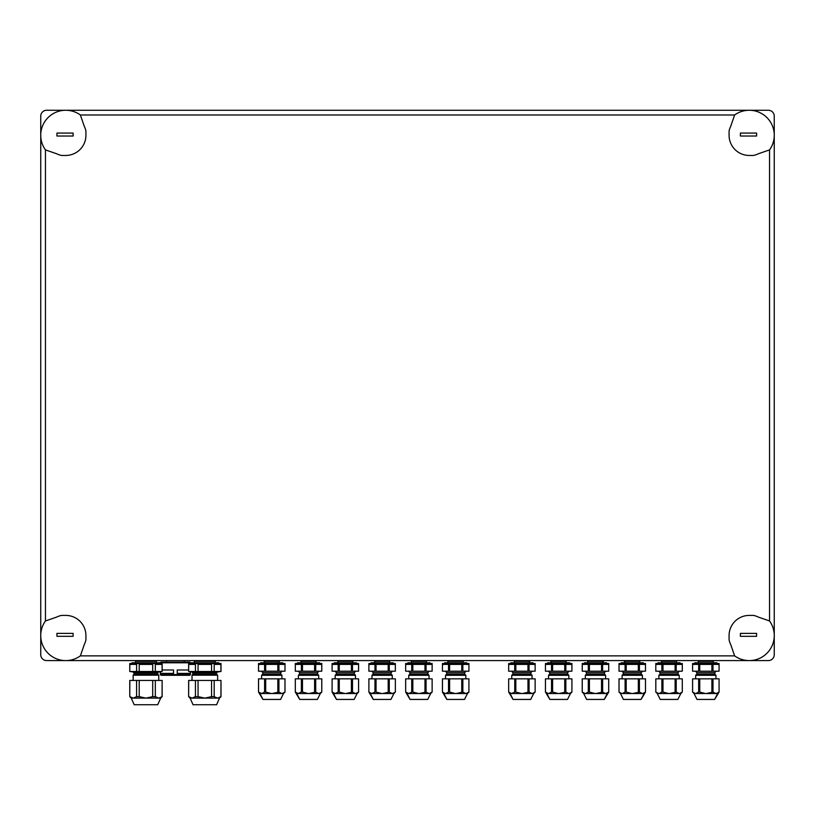 <?xml version="1.0" encoding="UTF-8"?>
<svg xmlns="http://www.w3.org/2000/svg" width="815" height="815" viewBox="0 0 815 815"><rect width="100%" height="100%" fill="white"/><g stroke="black" fill="none" stroke-linecap="round" stroke-linejoin="round"><path stroke-width="1.22" d="M195.437 671.489L195.437 664.408L188.703 664.408L188.632 671.489L188.632 663.522L220.997 663.522L220.997 671.489L188.703 671.489M220.926 671.489L220.926 664.408L214.182 664.408L214.182 671.489M216.586 704.731L219.53 698.109L216.586 704.731L193.043 704.731L190.099 698.109L188.632 696.631L188.632 680.443L195.437 680.443L195.437 696.631L192.106 698.109L219.53 698.109L220.997 696.631L217.595 698.109M193.043 704.731L190.099 698.109L192.106 698.109M136.584 671.489L136.584 664.408L129.84 664.408L129.768 671.489L129.768 663.522L162.144 663.522L162.144 671.489L129.84 671.489M162.073 671.489L162.073 664.408L155.329 664.408L155.329 671.489M157.723 704.731L160.667 698.109L157.723 704.731L134.19 704.731L131.246 698.109L129.768 696.631L129.768 680.443L136.584 680.443L136.584 696.631L133.253 698.109L160.667 698.109L162.144 696.631L158.742 698.109M134.19 704.731L131.246 698.109L133.253 698.109M551.531 671.193L551.531 664.408L545.459 664.408L545.449 671.193L545.449 663.522L571.926 663.522L571.926 671.193L545.459 671.193L571.926 671.193L571.916 664.408L565.844 664.408L565.844 671.193M567.515 699.433L570.469 693.534L567.515 699.433L549.86 699.433L545.449 692.067L545.449 678.834L551.531 678.834L551.531 692.067L548.689 693.534L546.906 693.534L549.86 699.433M551.531 678.834L571.916 678.834L571.916 692.067L570.469 693.534L548.689 693.534M448.525 671.193L448.525 664.408L442.464 664.408L442.443 671.193L442.443 663.522L468.931 663.522L468.931 671.193L442.464 671.193L468.931 671.193L468.92 664.408L462.849 664.408L462.849 671.193M464.519 699.433L467.464 693.534L464.519 699.433L446.854 699.433L442.443 692.067L442.443 678.834L448.525 678.834L448.525 692.067L445.693 693.534L443.91 693.534L446.854 699.433M448.525 678.834L468.92 678.834L468.92 692.067L467.464 693.534L445.693 693.534M217.513 698.109L214.182 696.631L214.182 680.443L211.554 680.443L211.554 696.631L204.891 698.109M214.182 696.631L211.554 696.631M220.997 696.631L220.997 680.443L220.926 696.631M211.554 680.443L195.437 680.443M214.182 680.443L220.926 680.443M198.065 680.443L198.065 696.631L195.437 696.631M188.703 680.443L188.632 696.631M158.66 698.109L155.329 696.631L155.329 680.443L152.7 680.443L152.7 696.631L146.028 698.109M155.329 696.631L152.7 696.631M162.144 696.631L162.144 680.443L162.073 696.631M152.7 680.443L136.584 680.443M155.329 680.443L162.073 680.443M139.212 680.443L139.212 696.631L136.584 696.631M129.84 680.443L129.768 696.631M156.348 662.789L156.348 661.322L135.565 661.322L134.821 660.588M159.934 663.522L159.934 662.789L131.979 662.789L131.979 663.522M152.7 671.489L152.7 664.408L139.212 664.408L139.212 671.489M134.19 672.874L157.723 672.874L157.723 674.148L134.19 674.148L133.426 671.998L129.768 671.489M157.723 674.148L158.762 675.177L133.151 675.177L134.19 674.148M133.171 698.109L129.84 696.631M145.885 698.109L139.212 696.631M46.638 660.588L768.362 660.588A5.888 5.888 0 0 0 774.25 654.7L774.25 116.158A5.888 5.888 0 0 0 768.362 110.269L46.638 110.269A5.888 5.888 0 0 0 40.75 116.158L40.75 654.7A5.888 5.888 0 0 0 46.638 660.588L65.76 660.588M279.209 662.789L279.209 661.322L264.315 661.322L263.571 660.588M282.795 663.522L282.795 662.789L260.729 662.789L260.729 663.522M278.924 671.193L278.924 664.408L284.985 664.408L284.985 671.193L285.005 663.522L258.518 663.522L258.518 671.193L285.005 671.193L277.834 671.193L277.834 664.408L265.7 664.408L265.7 671.193L258.538 671.193L258.538 664.408L264.6 664.408L264.6 671.193M265.7 671.193L277.834 671.193M280.737 674.117L262.787 674.117L262.787 672.64L261.717 671.468L262.787 672.64L280.737 672.64L281.817 671.468L280.737 672.64L280.737 674.117L281.919 675.299L261.605 675.299L262.787 674.117M261.768 693.534L258.538 692.067L258.538 678.834L264.6 678.834L264.6 692.067L261.768 693.534L283.538 693.534L285.005 692.067L282.153 693.534M284.985 678.834L284.985 692.067L285.005 678.834L264.6 678.834M280.594 699.433L283.538 693.534L280.594 699.433L262.929 699.433L258.518 692.067L258.518 678.834M261.37 693.534L259.985 693.534L262.929 699.433M352.783 662.789L352.783 661.322L337.879 661.322L337.145 660.588M356.369 663.522L356.369 662.789L334.293 662.789L334.293 663.522M358.58 663.522L332.092 663.522L332.092 671.193L332.102 664.408L338.174 664.408L338.174 671.193L332.102 671.193L358.58 671.193L358.58 663.522M352.498 671.193L358.559 671.193L358.559 664.408L352.498 664.408L352.498 671.193L351.397 671.193L351.397 664.408L339.264 664.408L339.264 671.193L338.174 671.193M339.264 671.193L351.397 671.193M354.311 674.117L336.361 674.117L336.361 672.64L335.281 671.468L336.361 672.64L354.311 672.64L355.381 671.468L354.311 672.64L354.311 674.117L355.483 675.299L335.179 675.299L336.361 674.117M332.102 678.834L332.102 692.067L332.092 678.834L338.174 678.834L338.174 692.067L335.332 693.534L357.113 693.534L358.58 692.067L355.727 693.534M358.58 678.834L358.58 692.067L358.58 678.834L338.174 678.834M354.158 699.433L357.113 693.534L354.158 699.433L336.503 699.433L332.092 692.067L335.332 693.534M334.945 693.534L333.559 693.534L336.503 699.433M317.381 699.433L320.326 693.534L317.381 699.433L299.716 699.433L296.772 693.534L298.158 693.534L295.315 692.067L295.305 678.834L301.387 678.834L301.387 692.067L298.158 693.534L320.326 693.534L321.793 692.067L318.94 693.534M315.996 662.789L315.996 661.322L301.092 661.322L300.358 660.588M319.582 663.522L319.582 662.789L297.516 662.789L297.516 663.522M315.711 671.193L315.711 664.408L321.772 664.408L321.772 671.193L321.793 663.522L295.305 663.522L295.305 671.193L321.793 671.193L314.61 671.193L314.61 664.408L302.477 664.408L302.477 671.193L295.315 671.193L295.315 664.408L301.387 664.408L301.387 671.193M302.477 671.193L314.61 671.193M317.524 674.117L299.574 674.117L299.574 672.64L298.494 671.468L299.574 672.64L317.524 672.64L318.594 671.468L317.524 672.64L317.524 674.117L318.696 675.299L298.392 675.299L299.574 674.117M321.772 678.834L321.772 692.067L321.793 678.834L301.387 678.834M368.889 678.834L368.889 692.067L368.879 678.834L374.961 678.834L374.961 692.067L371.721 693.534L393.9 693.534L395.356 692.067L392.514 693.534M389.57 662.789L389.57 661.322L374.666 661.322L373.932 660.588M393.156 663.522L393.156 662.789L371.08 662.789L371.08 663.522M395.356 663.522L368.879 663.522L368.879 671.193L368.889 664.408L374.961 664.408L374.961 671.193L368.889 671.193L395.356 671.193L395.356 663.522M389.275 671.193L395.346 671.193L395.346 664.408L389.275 664.408L389.275 671.193L388.185 671.193L388.185 664.408L376.051 664.408L376.051 671.193L374.961 671.193M376.051 671.193L388.185 671.193M391.098 674.117L373.138 674.117L373.138 672.64L372.068 671.468L373.138 672.64L391.098 672.64L392.168 671.468L391.098 672.64L391.098 674.117L392.27 675.299L371.966 675.299L373.138 674.117M395.356 678.834L395.356 692.067L395.356 678.834L374.961 678.834M390.945 699.433L393.9 693.534L390.945 699.433L373.29 699.433L368.879 692.067L371.721 693.534L370.336 693.534L373.29 699.433M586.647 699.433L583.693 693.534L586.647 699.433L604.302 699.433L607.246 693.534L583.693 693.534L582.226 692.067L582.226 678.834M603.66 660.588L602.927 662.789L602.927 661.322L588.023 661.322L587.289 660.588L588.023 662.789M606.513 663.522L606.513 662.789L584.437 662.789L584.437 663.522M602.631 671.193L602.631 664.408L608.703 664.408L608.703 671.193L608.713 663.522L582.226 663.522L582.226 671.193L608.713 671.193L601.541 671.193L601.541 664.408L589.408 664.408L589.408 671.193L582.246 671.193L582.246 664.408L588.308 664.408L588.308 671.193M589.408 671.193L601.541 671.193M605.627 678.834L605.627 675.299L604.445 674.117L586.494 674.117L586.494 672.64L585.425 671.468L586.494 672.64L604.445 672.64L605.525 671.468L604.445 672.64L604.445 674.117L605.627 675.299L585.323 675.299L586.494 674.117M585.078 693.534L582.246 692.067L582.246 678.834L588.308 678.834L588.308 692.067L585.476 693.534M608.703 678.834L608.703 692.067L608.713 678.834L588.308 678.834M659.05 693.534L657.267 693.534L655.8 692.067L655.8 678.834L661.882 678.834L661.882 692.067L659.05 693.534L680.82 693.534L682.287 692.067L679.435 693.534M676.491 662.789L676.491 661.322L661.597 661.322L660.853 660.588M680.077 663.522L680.077 662.789L658.011 662.789L658.011 663.522M682.287 663.522L655.8 663.522L655.8 671.193L655.82 664.408L661.882 664.408L661.882 671.193L655.82 671.193L682.287 671.193L682.287 663.522M676.206 671.193L682.267 671.193L682.267 664.408L676.206 664.408L676.206 671.193L675.115 671.193L675.115 664.408L662.982 664.408L662.982 671.193L661.882 671.193M662.982 671.193L675.115 671.193M678.019 674.117L660.068 674.117L660.068 672.64L658.989 671.468L660.068 672.64L678.019 672.64L679.099 671.468L678.019 672.64L678.019 674.117L679.201 675.299L658.887 675.299L660.068 674.117M682.287 678.834L682.287 692.067L682.287 678.834L661.882 678.834M677.876 699.433L680.82 693.534L677.876 699.433L660.211 699.433L657.267 693.534L660.211 699.433M623.424 699.433L620.48 693.534L623.424 699.433L641.089 699.433L644.033 693.534L620.48 693.534L619.013 692.067L619.013 678.834M639.714 662.789L639.714 661.322L624.81 661.322L624.076 660.588L624.81 662.789M643.29 663.522L643.29 662.789L621.224 662.789L621.224 663.522M639.418 671.193L639.418 664.408L645.49 664.408L645.49 671.193L645.5 663.522L619.013 663.522L619.013 671.193L645.5 671.193L638.328 671.193L638.328 664.408L626.195 664.408L626.195 671.193L619.033 671.193L619.033 664.408L625.095 664.408L625.095 671.193M626.195 671.193L638.328 671.193M641.232 674.117L623.281 674.117L623.281 672.64L622.212 671.468L623.281 672.64L641.232 672.64L642.312 671.468L641.232 672.64L641.232 674.117L642.414 675.299L622.11 675.299L623.281 674.117M621.865 693.534L619.033 692.067L619.033 678.834L625.095 678.834L625.095 692.067L622.263 693.534M645.49 678.834L645.49 692.067L645.5 678.834L625.095 678.834M696.998 699.433L694.054 693.534L696.998 699.433L714.663 699.433L717.607 693.534L694.054 693.534L692.587 692.067L692.587 678.834L698.669 678.834L698.669 692.067L695.837 693.534M713.278 662.789L713.278 661.322L698.374 661.322L697.64 660.588M716.864 663.522L716.864 662.789L694.798 662.789L694.798 663.522M719.075 663.522L692.587 663.522L692.587 671.193L692.597 664.408L698.669 664.408L698.669 671.193L692.597 671.193L719.075 671.193L719.075 663.522M712.993 671.193L719.054 671.193L719.054 664.408L712.993 664.408L712.993 671.193L711.892 671.193L711.892 664.408L699.759 664.408L699.759 671.193L698.669 671.193M699.759 671.193L711.892 671.193M714.806 674.117L696.856 674.117L696.856 672.64L695.776 671.468L696.856 672.64L714.806 672.64L715.876 671.468L714.806 672.64L714.806 674.117L715.977 675.299L695.674 675.299L696.856 674.117M716.222 693.534L719.075 692.067L719.075 678.834L698.669 678.834M426.357 662.789L426.357 661.322L411.453 661.322L410.719 660.588M429.943 663.522L429.943 662.789L407.867 662.789L407.867 663.522M426.062 671.193L426.062 664.408L432.133 664.408L432.133 671.193L432.144 663.522L405.656 663.522L405.656 671.193L405.676 664.408L411.738 664.408L411.738 671.193L405.676 671.193L432.144 671.193L424.972 671.193L424.972 664.408L412.838 664.408L412.838 671.193L411.738 671.193M412.838 671.193L424.972 671.193M429.057 678.834L429.057 675.299L427.875 674.117L409.925 674.117L408.753 675.299L429.057 675.299L427.875 674.117L427.875 672.64L409.925 672.64L408.855 671.468M405.676 678.834L405.676 692.067L405.656 678.834L411.738 678.834L411.738 692.067L408.906 693.534L430.677 693.534L432.144 692.067L429.291 693.534M432.133 678.834L432.133 692.067L432.144 678.834L411.738 678.834M427.732 699.433L430.677 693.534L427.732 699.433L410.077 699.433L405.656 692.067L408.906 693.534M408.509 693.534L407.123 693.534L405.656 692.067M530.086 660.588L529.353 662.789L529.353 661.322L514.448 661.322L513.715 660.588M532.939 663.522L532.939 662.789L510.862 662.789L510.862 663.522M529.067 671.193L529.067 664.408L535.129 664.408L535.129 671.193L535.149 663.522L508.662 663.522L508.662 671.193L508.672 664.408L514.744 664.408L514.744 671.193L508.672 671.193L535.149 671.193L527.967 671.193L527.967 664.408L515.834 664.408L515.834 671.193L514.744 671.193M515.834 671.193L527.967 671.193M530.881 674.117L512.93 674.117L512.93 672.64L511.851 671.468L512.93 672.64L530.881 672.64L531.951 671.468L530.881 672.64L530.881 674.117L532.052 675.299L511.749 675.299L512.93 674.117M508.672 678.834L508.672 692.067L508.662 678.834L514.744 678.834L514.744 692.067L511.514 693.534L533.682 693.534L535.149 692.067L532.297 693.534M535.129 678.834L535.129 692.067L535.149 678.834L514.744 678.834M530.728 699.433L533.682 693.534L530.728 699.433L513.073 699.433L508.662 692.067L511.514 693.534L510.129 693.534L513.073 699.433M463.144 662.789L463.144 661.322L448.24 661.322L447.506 660.588L448.24 662.789M466.72 663.522L466.72 662.789L444.654 662.789L444.654 663.522M461.759 671.193L461.759 664.408L449.625 664.408L449.625 671.193M465.844 678.834L465.844 675.299L464.662 674.117L446.712 674.117L445.54 675.299L465.844 675.299L464.662 674.117L464.662 672.64L446.712 672.64L445.642 671.468L446.712 672.64L446.712 674.117L445.54 675.299L445.54 678.834M468.92 678.834L468.931 692.067L466.078 693.534M566.14 662.789L566.14 661.322L551.235 661.322L550.502 660.588L551.235 662.789M569.726 663.522L569.726 662.789L547.649 662.789L547.649 663.522M564.754 671.193L564.754 664.408L552.621 664.408L552.621 671.193M568.839 678.834L568.839 675.299L567.668 674.117L549.707 674.117L548.536 675.299L568.839 675.299L567.668 674.117L567.668 672.64L549.707 672.64L548.638 671.468L549.707 672.64L549.707 674.117L548.536 675.299L548.536 678.834M571.916 678.834L571.926 692.067L569.084 693.534M352.498 678.834L352.498 692.067L345.733 693.534M355.33 693.534L352.498 692.067M339.264 678.834L339.264 692.067L338.174 692.067M344.939 693.534L339.264 692.067M351.397 678.834L351.397 692.067M278.924 678.834L278.924 692.067L272.159 693.534M281.756 693.534L278.924 692.067M265.7 678.834L265.7 692.067L264.6 692.067M271.364 693.534L265.7 692.067M277.834 678.834L277.834 692.067M389.275 678.834L389.275 692.067L382.51 693.534M392.117 693.534L389.275 692.067M376.051 678.834L376.051 692.067L374.961 692.067M381.726 693.534L376.051 692.067M388.185 678.834L388.185 692.067M315.711 678.834L315.711 692.067L308.946 693.534M318.543 693.534L315.711 692.067M302.477 678.834L302.477 692.067L301.387 692.067M308.152 693.534L302.477 692.067M314.61 678.834L314.61 692.067M655.82 678.834L655.82 692.067L658.652 693.534M676.206 678.834L676.206 692.067L669.441 693.534M679.038 693.534L676.206 692.067M662.982 678.834L662.982 692.067L661.882 692.067M668.646 693.534L662.982 692.067M675.115 678.834L675.115 692.067M602.631 678.834L602.631 692.067L595.867 693.534M605.474 693.534L602.631 692.067M604.302 699.433L608.713 692.067L605.861 693.534M589.408 678.834L589.408 692.067L588.308 692.067M595.082 693.534L589.408 692.067M601.541 678.834L601.541 692.067M692.597 678.834L692.597 692.067L695.44 693.534M712.993 678.834L712.993 692.067L706.228 693.534M715.825 693.534L712.993 692.067M699.759 678.834L699.759 692.067L698.669 692.067M705.433 693.534L699.759 692.067M711.892 678.834L711.892 692.067M639.418 678.834L639.418 692.067L632.654 693.534M642.251 693.534L639.418 692.067M641.089 699.433L645.5 692.067L642.648 693.534M626.195 678.834L626.195 692.067L625.095 692.067M631.859 693.534L626.195 692.067M638.328 678.834L638.328 692.067M529.067 678.834L529.067 692.067L522.303 693.534M531.9 693.534L529.067 692.067M515.834 678.834L515.834 692.067L514.744 692.067M521.508 693.534L515.834 692.067M527.967 678.834L527.967 692.067M426.062 678.834L426.062 692.067L419.297 693.534M428.904 693.534L426.062 692.067M412.838 678.834L412.838 692.067L411.738 692.067M418.513 693.534L412.838 692.067M424.972 678.834L424.972 692.067M545.459 678.834L545.459 692.067L548.291 693.534M565.844 678.834L565.844 692.067L559.08 693.534M568.687 693.534L565.844 692.067M552.621 678.834L552.621 692.067L551.531 692.067M558.295 693.534L552.621 692.067M564.754 678.834L564.754 692.067M442.464 678.834L442.464 692.067L445.296 693.534M462.849 678.834L462.849 692.067L456.084 693.534M465.681 693.534L462.849 692.067M449.625 678.834L449.625 692.067L448.525 692.067M455.29 693.534L449.625 692.067M461.759 678.834L461.759 692.067M215.211 662.789L215.211 661.322L194.418 661.322L193.685 660.588M218.787 663.522L218.787 662.789L190.832 662.789L190.832 663.522M211.554 671.489L211.554 664.408L198.065 664.408L198.065 671.489M193.043 672.874L216.586 672.874L216.586 674.148L193.043 674.148L192.279 671.998L188.632 671.489M216.586 674.148L217.615 675.177L192.014 675.177L193.043 674.148M192.034 698.109L188.703 696.631M204.738 698.109L198.065 696.631M189.732 662.055L161.034 662.055L160.3 662.789L190.466 662.789L189.732 662.055M190.353 671.733L190.353 673.384L177.222 673.384L177.222 670.001L188.632 670.001M162.144 670.001L173.544 670.001L173.544 673.384L160.412 673.384L160.412 671.733M160.3 674.565L190.466 674.565L189.732 675.299L161.034 675.299L160.3 674.565L160.3 671.743M769.543 620.959L758.347 617.087A20.599 20.599 0 0 0 753.478 615.407L749.24 615.407A20.161 20.161 0 0 0 729.079 635.568L729.079 639.816A20.599 20.599 0 0 0 730.76 644.675L734.631 655.871A25.01 25.01 0 0 0 769.543 620.959L769.543 149.899A25.01 25.01 0 0 0 734.631 114.986L80.369 114.986L84.24 126.182A20.599 20.599 0 0 1 85.921 131.042L85.921 135.29A20.161 20.161 0 0 1 65.76 155.451L61.522 155.451A20.599 20.599 0 0 1 56.653 153.77L45.457 149.899L45.457 620.959A25.01 25.01 0 0 0 80.369 655.871L734.631 655.871M774.25 135.29L774.25 116.158M774.25 654.7L774.25 635.568M749.24 660.588L768.362 660.588M40.75 635.568L40.75 654.7M40.75 116.158L40.75 135.29M65.76 110.269L46.638 110.269M768.362 110.269L749.24 110.269M769.543 149.899L758.347 153.77A20.599 20.599 0 0 1 753.478 155.451L749.24 155.451A20.161 20.161 0 0 1 729.079 135.29L729.079 131.042A20.599 20.599 0 0 1 730.76 126.182L734.631 114.986M45.457 620.959L56.653 617.087A20.599 20.599 0 0 1 61.522 615.407L65.76 615.407A20.161 20.161 0 0 1 85.921 635.568L85.921 639.816A20.599 20.599 0 0 1 84.24 644.675L80.369 655.871M80.369 114.986A25.01 25.01 0 0 0 45.457 149.899M73.126 136.024L73.126 133.079L56.938 133.079L56.938 136.024L73.126 136.024M756.595 136.024L756.595 133.079L740.407 133.079L740.407 136.024L756.595 136.024M73.126 636.301L73.126 633.367L56.938 633.367L56.938 636.301L73.126 636.301M756.595 636.301L756.595 633.367L740.407 633.367L740.407 636.301L756.595 636.301M216.586 672.874L217.34 671.998L192.279 671.998M157.723 672.874L158.487 671.998L133.426 671.998M217.34 671.998L220.997 671.489M158.487 671.998L162.144 671.489M156.348 661.322L157.091 660.588M135.565 662.789L135.565 661.322M158.762 680.443L158.762 675.177M133.151 680.443L133.151 675.177M279.209 661.322L279.953 660.588M264.315 662.789L264.315 661.322M281.919 678.834L281.919 675.299M261.605 678.834L261.605 675.299M352.783 661.322L353.516 660.588M337.879 662.789L337.879 661.322M355.483 678.834L355.483 675.299M335.179 678.834L335.179 675.299M315.996 661.322L316.729 660.588M301.092 662.789L301.092 661.322M318.696 678.834L318.696 675.299M298.392 678.834L298.392 675.299M299.716 699.433L295.305 692.067L295.305 678.834M389.57 661.322L390.304 660.588M374.666 662.789L374.666 661.322M392.27 678.834L392.27 675.299M371.966 678.834L371.966 675.299M585.323 678.834L585.323 675.299M676.491 661.322L677.234 660.588M661.597 662.789L661.597 661.322M679.201 678.834L679.201 675.299M658.887 678.834L658.887 675.299M639.714 661.322L640.447 660.588M642.414 678.834L642.414 675.299M622.11 678.834L622.11 675.299M713.278 661.322L714.011 660.588L713.278 661.322M698.374 662.789L698.374 661.322M715.977 678.834L715.977 675.299M695.674 678.834L695.674 675.299M714.663 699.433L719.075 692.067L719.075 678.834M426.357 661.322L427.091 660.588M411.453 662.789L411.453 661.322M427.875 672.64L428.955 671.468M408.753 678.834L408.753 675.299L409.925 674.117L409.925 672.64M410.077 699.433L407.123 693.534M514.448 662.789L514.448 661.322M532.052 678.834L532.052 675.299M511.749 678.834L511.749 675.299M464.662 672.64L465.742 671.468L464.662 672.64M463.144 661.322L463.878 660.588M567.668 672.64L568.738 671.468L567.668 672.64M566.14 661.322L566.873 660.588M215.211 661.322L215.944 660.588M194.418 662.789L194.418 661.322M217.615 680.443L217.615 675.177M192.014 680.443L192.014 675.177M184.21 662.055L184.21 660.588M166.555 662.055L166.555 660.588M190.466 674.565L190.466 671.743M190.466 663.522L190.466 662.789M160.3 663.522L160.3 662.789"/></g></svg>
